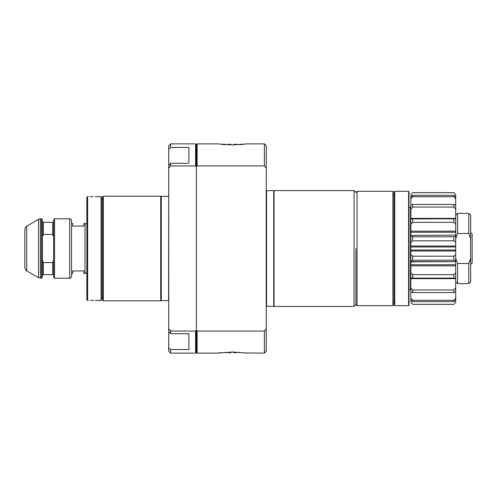 <?xml version="1.0" encoding="UTF-8"?>
<svg xmlns="http://www.w3.org/2000/svg" width="497" height="497" viewBox="0 0 497 497"><rect width="100%" height="100%" fill="white"/><g stroke="black" fill="none" stroke-linecap="round" stroke-linejoin="round"><path stroke-width="0.75" d="M71.562 223.464L72.68 223.464L72.68 226.079L83.894 226.079L83.894 223.464L85.012 223.464L85.012 273.536L83.894 273.536L83.894 270.921L72.68 270.921L72.68 273.536L71.562 273.536M195.625 143.869L196.371 144.615L197.116 143.869L197.116 165.936L196.371 166.886L196.371 144.615L196.371 166.886L195.625 165.936L195.625 143.869L170.589 143.869L170.589 147.435L168.719 149.373L168.719 165.594L170.589 163.289L170.589 165.936L168.719 168.315L168.719 165.594M195.625 331.064L196.371 330.114L196.371 352.385L196.371 330.114L197.116 331.064L197.116 353.131L196.371 352.385L195.625 353.131L195.625 331.064L170.589 331.064L170.589 333.711L188.897 333.711L188.897 349.565L170.589 349.565L168.719 347.627L168.719 331.406L170.589 333.711M102.575 300.07L102.575 196.93L103.326 196.185L103.326 300.815L102.575 300.07M188.897 334.829L188.897 333.711M188.897 162.171L188.897 147.435L170.589 147.435M188.897 163.289L170.589 163.289M196.371 166.886L196.371 330.114L196.371 166.886M170.589 165.936L195.625 165.936M168.719 331.406L168.719 168.315M168.719 328.685L170.589 331.064M160.705 300.815L160.705 196.185L160.705 300.815L103.326 300.815M168.719 149.373L168.719 145.739L170.589 143.869M170.589 349.565L170.589 353.131L195.625 353.131M170.589 353.131L168.719 351.261L168.719 347.627M87.627 300.443L86.882 299.697L86.882 197.303L87.627 196.557L87.627 300.443L88.286 300.443M101.084 196.557L101.456 196.93L101.456 300.07L101.084 300.443L101.084 196.557L95.194 196.557M90.466 300.35C87.615 300.461 87.615 300.461 90.466 300.35L93.007 300.35C95.865 300.461 95.865 300.461 93.007 300.35L92.641 300.343M93.535 300.362L93.007 300.35M93.007 196.65C95.865 196.539 95.865 196.539 93.007 196.65L90.466 196.65C87.615 196.539 87.615 196.539 90.466 196.65L91.74 196.669M89.945 196.638L90.466 196.65M470.653 232.434L472.15 233.925L472.15 263.075L470.653 264.566M355.933 248.5L355.933 304.555L355.933 248.5M354.063 306.419L354.063 190.581L274.083 190.581L274.083 306.419L354.063 306.419L355.933 304.555L357.057 305.674L392.928 305.674L392.928 191.326L357.057 191.326L357.057 305.674M264.379 143.869L266.249 145.739L266.249 168.315L264.379 165.936L264.379 143.869L247.096 143.869M264.379 331.064L266.249 328.685L266.249 351.261L264.379 353.131L264.379 331.064L197.116 331.064M232.242 352.031L247.239 353.131L232.229 352.031L217.251 353.131L232.242 352.031M264.379 353.131L246.083 352.969M239.473 352.292A56.055 56.055 0 0 1 233.739 352.74L233.739 352.044L232.229 352.031M233.739 144.938L233.739 144.26A56.055 56.055 0 0 1 239.38 144.695L242.753 144.41M243.108 144.372L244.599 144.198M232.242 144.95L247.096 143.869L232.229 144.95L217.388 143.869L232.242 144.95M266.249 328.685L266.249 168.315M264.379 165.936L197.116 165.936M221.824 144.416L225.11 144.695A56.055 56.055 0 0 1 230.751 144.26L230.751 144.938M232.062 352.031L230.751 352.044L230.751 352.74A56.055 56.055 0 0 1 225.017 352.292M221.351 352.615L218.425 352.969M410.864 261.863L455.706 261.627L410.864 261.627L410.864 278.103L455.706 278.103L455.706 291.764L453.842 292.571L412.734 292.571L410.864 291.764L410.864 298.113L412.734 300.269L453.842 300.269L455.706 298.113L455.706 302.412L453.842 304.332L412.734 304.332L410.864 302.412L410.864 300.207L412.734 301.654L453.842 301.654L455.706 300.207M455.706 291.764L455.706 298.113M410.864 278.103L410.864 278.624L455.706 278.624M412.734 274.655L453.842 274.655L453.842 278.171L454.215 278.177L412.361 278.177L412.734 278.171L412.734 274.655L410.864 272.81M410.864 278.624L410.864 287.831L412.734 289.962L453.842 289.962L455.706 287.831M455.706 261.863L455.706 272.81L453.842 274.655M410.864 265.845L455.706 265.845M455.706 235.802L455.706 242.151L453.842 240.803L412.734 240.803L410.864 242.151L410.864 246.027L455.706 246.027L455.706 260.875L453.842 260.192L412.734 260.192L410.864 261.198M455.706 260.875L455.706 261.198M410.864 246.027L410.864 250.973L455.706 250.973M455.706 242.151L455.706 246.027M410.864 250.973L410.864 254.849L412.734 256.197L453.842 256.197L455.706 254.849M455.706 235.137L410.864 235.373L455.706 235.137L455.706 231.155L410.864 231.155L410.864 235.137M455.706 205.236L453.842 204.429L412.734 204.429L410.864 205.236L410.864 198.887L412.734 196.731L453.842 196.731L455.706 198.887L455.706 209.169L453.842 207.038L412.734 207.038L410.864 209.169L410.864 218.376L455.706 218.376L455.706 224.19L453.842 222.345L412.734 222.345L410.864 224.19L410.864 231.155M455.706 224.19L455.706 231.155M410.864 235.802L412.734 236.808L453.842 236.808L455.706 236.125M410.864 218.376L410.864 218.897L454.215 218.823L412.734 218.829L412.734 222.345M455.706 209.169L455.706 218.376M455.706 218.897L453.842 218.829L453.842 222.345M453.842 192.668L455.706 194.588L453.842 192.668L412.734 192.668L410.864 194.588L410.864 196.793L412.734 195.346L453.842 195.346L455.706 196.793L455.706 198.887M455.706 194.588L455.706 196.793M412.734 304.332L410.864 302.412M410.864 194.588L412.734 192.668M410.864 198.887L410.864 196.793M412.734 195.346L412.734 196.731M410.864 209.169L410.864 205.236M412.734 204.429L412.734 207.038M410.864 224.19L410.864 218.897M410.864 242.151L410.864 236.125M412.734 236.808L412.734 240.803M410.864 260.875L410.864 254.849M412.734 256.197L412.734 260.192M410.864 291.764L410.864 287.831M412.734 289.962L412.734 292.571M410.864 300.207L410.864 298.113M412.734 300.269L412.734 301.654M455.706 302.412L453.842 304.332M453.842 196.731L453.842 195.346M453.842 207.038L453.842 204.429M453.842 240.803L453.842 236.808M453.842 260.192L453.842 256.197M455.706 272.81L455.706 278.103M453.842 292.571L453.842 289.962M453.842 301.654L453.842 300.269M455.706 258.359L457.575 263.497L468.789 263.497L470.653 258.359L470.653 238.641L468.789 233.503L457.575 233.503L455.706 238.641M455.706 215.244L457.575 213.375L457.575 233.503M457.575 263.497L457.575 283.625L468.789 283.625L468.789 263.497M470.653 258.359L470.653 281.756L468.789 283.625M468.789 233.503L468.789 213.375L470.653 215.244L470.653 238.641M392.928 191.326L393.301 191.699L393.301 305.301L392.928 305.674M394.425 305.301L394.425 191.699L394.798 191.326L394.798 305.674L394.425 305.301M408.621 191.326L409 191.699L409 305.301L408.621 305.674L408.621 191.326L394.798 191.326M410.864 289.229L410.491 289.608L410.491 207.392L409 207.392M71.562 248.5L71.562 276.338C71.114 277.761 70.487 278.382 69.692 278.208L69.692 218.792C70.487 218.618 71.114 219.239 71.562 220.662L71.562 248.5L71.562 220.662M24.85 267.641L24.85 229.359C25.776 226.812 26.397 225.731 26.72 226.123L26.72 270.877C26.397 271.269 25.776 270.188 24.85 267.641M54.558 218.792L54.558 278.208L53.626 277.276L53.626 274.661L42.413 274.661L42.413 260.49L43.345 262.584L52.688 262.584L53.626 260.49L53.626 236.51L52.688 234.416L43.345 234.416L42.413 236.51L42.413 222.339L53.626 222.339L53.626 219.724L54.558 218.792L69.692 218.792M42.413 222.339L42.413 219.724L41.481 218.792L41.481 278.208L42.413 277.276L42.413 274.661M42.413 260.49L42.413 236.51M53.626 274.661L53.626 260.49M52.688 274.661L52.688 262.584M52.688 234.416L52.688 222.339M53.626 236.51L53.626 222.339M43.345 274.661L43.345 262.584M43.345 234.416L43.345 222.339M168.719 196.346L168.558 300.629L161.245 300.629L161.245 196.371L160.898 196.284M273.723 190.674L266.622 190.674L266.622 306.326L273.723 306.326L273.723 190.674L274.071 190.587L274.083 306.419M410.864 264.752L455.706 264.752M410.864 250.034L455.706 250.034M410.864 246.966L455.706 246.966M410.864 232.248L455.706 232.248M26.72 270.877L38.549 277.705L38.549 219.295L40.412 218.792L40.412 278.208L41.481 278.208M85.012 273.164L86.882 273.164M85.012 223.836L86.882 223.836M102.575 297.827L101.456 297.827M102.575 199.173L101.456 199.173M160.705 196.185L103.326 196.185M160.898 300.716L161.245 300.629M168.558 196.371L161.245 196.371M95.194 300.443L101.084 300.443M87.627 196.557L88.286 196.557M266.249 194.781L266.622 194.781M266.622 190.674L266.249 190.575M217.388 143.869L197.116 143.869M217.251 353.131L197.116 353.131M266.622 306.326L266.249 306.425M273.723 306.326L274.071 306.413M357.057 191.326L355.933 192.445L354.063 190.581M453.842 304.363L412.734 304.363M453.842 192.637L412.734 192.637M455.706 281.756L457.575 283.625M457.575 213.375L468.789 213.375M393.301 302.313L394.425 302.313M393.301 194.687L394.425 194.687M410.491 289.608L409 289.608M408.621 305.674L394.798 305.674M410.864 207.771L410.491 207.392M38.549 277.705L40.412 278.208M54.558 278.208L69.692 278.208M26.72 226.123L38.549 219.295M40.412 218.792L41.481 218.792"/></g></svg>
